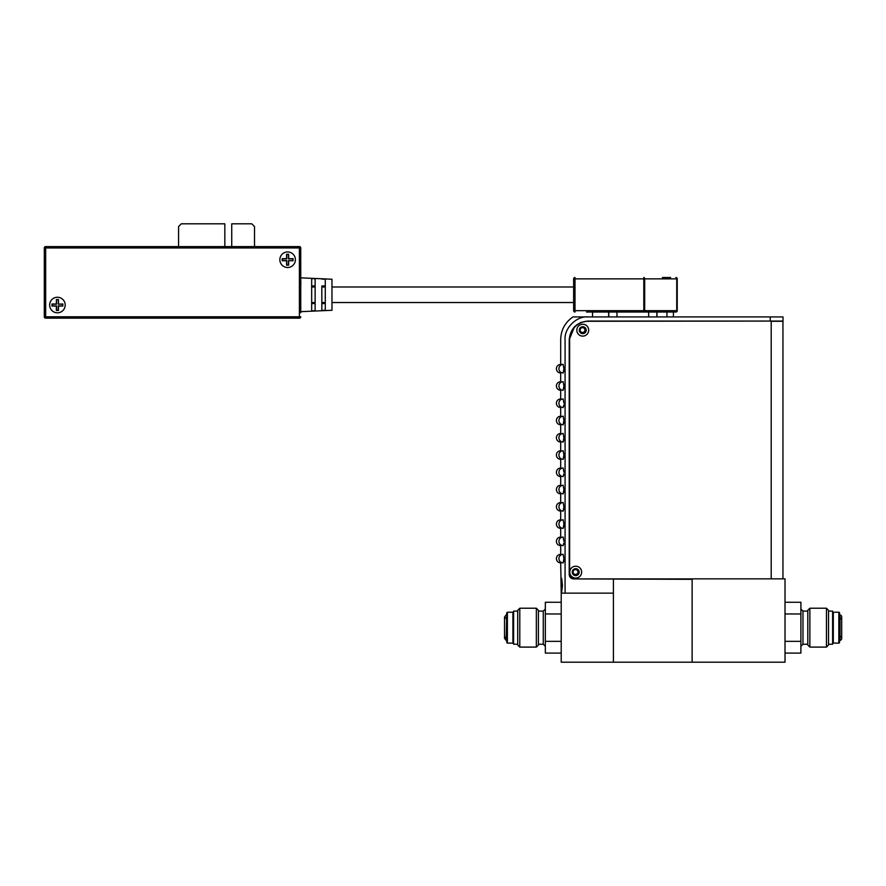 <?xml version="1.0" encoding="UTF-8"?>
<svg xmlns="http://www.w3.org/2000/svg" width="886" height="886" viewBox="0 0 886 886"><rect width="100%" height="100%" fill="white"/><g stroke="black" fill="none" stroke-linecap="round" stroke-linejoin="round"><path stroke-width="1.33" d="M506.703 627.665L506.703 612.924L506.703 627.665M536.351 647.101L538.422 645.03L538.422 610.299L536.351 608.228L536.351 647.101L519.783 647.101L519.783 608.228L536.351 608.228M519.783 608.228L517.712 610.299L517.712 645.03L519.783 647.101M517.712 611.096L513.603 611.096L513.603 644.233L517.712 644.233M613.411 579.322L613.411 662.196L613.411 593.144L561.215 593.144L561.215 662.196L692.132 662.196L692.132 579.322L573.574 578.912C570.949 578.647 569.499 577.196 569.222 574.56L569.532 576.177M561.215 641.353L545.333 641.353L545.333 613.976L561.215 613.976M561.215 602.258L545.333 602.258L545.333 613.976M545.333 641.353L545.333 653.082L561.215 653.082M673.415 312.027L673.415 316.922M666.937 316.922L666.937 312.027M656.98 316.922L656.98 312.027M656.858 316.922L656.858 312.027M643.812 310.41L644.687 310.41M608.782 316.922L608.782 312.027M563.142 364.401L563.142 364.401C560.561 364.655 559.144 366.095 558.889 368.72C559.144 371.345 560.561 372.773 563.142 373.028L563.142 373.028C559.874 373.028 559.874 373.028 563.142 373.028L563.906 368.809L563.142 364.401L560.694 364.401C558.069 364.655 556.63 366.095 556.375 368.72C556.63 371.334 558.069 372.773 560.694 373.028L560.694 381.667C558.069 381.921 556.63 383.361 556.375 385.975C556.63 388.6 558.069 390.039 560.694 390.294L560.694 398.921C558.069 399.187 556.63 400.627 556.375 403.241C556.63 405.866 558.069 407.294 560.694 407.56L560.694 416.187C558.069 416.453 556.63 417.882 556.375 420.507C556.63 423.12 558.069 424.56 560.694 424.826L560.694 433.453C558.069 433.708 556.63 435.148 556.375 437.773C556.63 440.386 558.069 441.826 560.694 442.081L560.694 450.719C558.069 450.974 556.63 452.414 556.375 455.027C556.63 457.652 558.069 459.092 560.694 459.347L560.694 467.974C558.069 468.24 556.63 469.68 556.375 472.293C556.63 474.918 558.069 476.358 560.694 476.613L560.694 485.24C558.069 485.506 556.63 486.935 556.375 489.559C556.63 492.173 558.069 493.613 560.694 493.879L560.694 502.506C558.069 502.761 556.63 504.2 556.375 506.825C556.63 509.439 558.069 510.879 560.694 511.133L560.694 519.772C558.069 520.027 556.63 521.466 556.375 524.08C556.63 526.705 558.069 528.145 560.694 528.399L560.694 537.038C558.069 537.293 556.63 538.732 556.375 541.346C556.63 543.971 558.069 545.411 560.694 545.665L560.694 554.293C558.069 554.558 556.63 555.998 556.375 558.612C556.63 561.226 558.069 562.665 560.694 562.931L561.215 593.144M563.906 403.152L563.142 398.921C559.874 398.921 559.874 398.921 563.142 398.921L563.142 398.921C560.561 399.176 559.144 400.616 558.889 403.241C559.144 405.866 560.561 407.305 563.142 407.56L563.142 407.56C559.874 407.56 559.874 407.56 563.142 407.56L563.85 404.847M563.906 437.684L563.142 433.453C559.874 433.453 559.874 433.453 563.142 433.453L563.142 433.453C560.561 433.708 559.144 435.148 558.889 437.773C559.144 440.397 560.561 441.837 563.142 442.081L563.142 442.081C559.874 442.081 559.874 442.081 563.142 442.081L563.906 437.861M563.906 472.205L563.142 467.974C559.874 467.974 559.874 467.974 563.142 467.974L563.142 467.974C560.561 468.24 559.144 469.669 558.889 472.293C559.144 474.918 560.561 476.358 563.142 476.613L563.142 476.613C559.874 476.613 559.874 476.613 563.142 476.613L563.85 473.899M563.906 506.737L563.142 502.506C559.874 502.506 559.874 502.506 563.142 502.506L563.142 502.506C560.561 502.761 559.144 504.2 558.889 506.825C559.144 509.45 560.561 510.89 563.142 511.133L563.142 511.133C559.874 511.133 559.874 511.133 563.142 511.133L563.906 506.914M563.906 541.257L563.142 537.038C559.874 537.038 559.874 537.038 563.142 537.038L563.142 537.038C560.561 537.293 559.144 538.721 558.889 541.346C559.144 543.971 560.561 545.411 563.142 545.665L563.142 545.665C559.874 545.665 559.874 545.665 563.142 545.665L563.85 542.963M563.906 558.523L563.142 554.293C559.874 554.293 559.874 554.293 563.142 554.293L563.142 554.293C560.561 554.547 559.144 555.987 558.889 558.612C559.144 561.237 560.561 562.676 563.142 562.931L563.142 562.931C559.874 562.931 559.874 562.931 563.142 562.931L563.906 558.701M563.906 523.991L563.142 519.772C559.874 519.772 559.874 519.772 563.142 519.772L563.142 519.772C560.561 520.027 559.144 521.466 558.889 524.08C559.144 526.705 560.561 528.145 563.142 528.399L563.142 528.399C559.874 528.399 559.874 528.399 563.142 528.399L563.906 524.18M563.906 489.471L563.142 485.24C559.874 485.24 559.874 485.24 563.142 485.24L563.142 485.24C560.561 485.495 559.144 486.935 558.889 489.559C559.144 492.184 560.561 493.624 563.142 493.879L563.142 493.879C559.874 493.879 559.874 493.879 563.142 493.879L563.906 489.648M563.906 454.939L563.142 450.719C559.874 450.719 559.874 450.719 563.142 450.719L563.142 450.719C560.561 450.974 559.144 452.414 558.889 455.027C559.144 457.652 560.561 459.092 563.142 459.347L563.142 459.347C559.874 459.347 559.874 459.347 563.142 459.347L563.906 455.127M563.906 420.418L563.142 416.187C559.874 416.187 559.874 416.187 563.142 416.187L563.142 416.187C560.561 416.442 559.144 417.882 558.889 420.507C559.144 423.131 560.561 424.571 563.142 424.826L563.142 424.826C559.874 424.826 559.874 424.826 563.142 424.826L563.906 420.595M563.906 385.886L563.142 381.667C559.874 381.667 559.874 381.667 563.142 381.667L563.142 381.667C560.561 381.921 559.144 383.361 558.889 385.975C559.144 388.6 560.561 390.039 563.142 390.294L563.142 390.294C559.874 390.294 559.874 390.294 563.142 390.294L563.906 386.063M561.669 592.501L561.015 585.402L561.669 578.314L562.466 585.402L561.602 592.535M561.336 578.857L561.248 579.455M561.148 580.485L561.048 582.733M563.684 388.987L563.839 387.691M563.85 387.592L563.906 386.108M559.287 387.802L559.974 388.854M563.684 423.508L563.839 422.212M563.85 422.113L563.906 420.64M559.287 422.334L559.974 423.375M563.684 458.04L563.839 456.744M563.85 456.644L563.906 455.16M559.287 456.855L559.974 457.907M563.684 492.561L563.839 491.265M563.85 491.165L563.906 489.692M559.287 491.387L559.974 492.439M563.684 527.092L563.839 525.797M563.85 525.697L563.906 524.213M559.287 525.907L559.974 526.96M560.694 364.401L560.694 339.571C560.96 329.957 565.058 322.415 572.965 316.922L579.566 316.922M579.632 316.922L582.811 316.922M582.91 316.922L585.026 316.922M585.114 316.922L589.766 316.922M783.014 316.922L783.014 321.064L783.014 316.922L587.728 316.922C576.52 315.914 564.061 328.374 565.08 339.571C559.232 339.571 559.232 339.571 565.08 339.571L565.08 593.144M783.014 321.064L587.861 321.064L580.906 322.415M569.576 576.288L570.495 577.639M570.54 577.683L573.574 578.912C570.949 578.647 569.499 577.196 569.222 574.56L569.222 339.715C570.407 328.462 576.62 322.249 587.861 321.064C576.62 322.249 570.407 328.462 569.222 339.715L574.582 326.624M580.784 322.471L574.682 326.524M563.684 561.613L563.839 560.317M563.85 560.218L563.906 558.745M559.287 560.439L559.974 561.491M563.684 544.358L563.839 543.052M559.287 543.173L559.974 544.225M563.684 509.827L563.839 508.531M563.85 508.431L563.906 506.947M559.287 508.653L559.974 509.694M563.684 475.306L563.839 473.999M559.287 474.121L559.974 475.173M563.684 440.774L563.839 439.478M563.85 439.378L563.906 437.894M559.287 439.6L559.974 440.641M563.684 406.253L563.839 404.946M559.287 405.068L559.974 406.12M563.684 371.721L563.839 370.426M563.85 370.326L563.906 368.842M559.287 370.547L559.974 371.588M571.503 578.392L573.574 578.912M692.132 578.912L573.984 578.912A4.352 4.352 0 0 1 569.632 574.56L569.632 339.925A18.639 18.639 0 0 1 588.282 321.275L770.931 321.064M573.087 572.013A2.414 2.414 0 0 0 575.501 574.427A2.414 2.414 0 0 0 577.927 572.013A2.414 2.414 0 0 0 575.501 569.587A2.414 2.414 0 0 0 573.087 572.013M580.108 330.046A2.414 2.414 0 0 0 582.523 332.46A2.414 2.414 0 0 0 584.937 330.046A2.414 2.414 0 0 0 582.523 327.632A2.414 2.414 0 0 0 580.108 330.046M592.524 312.027L592.524 316.922L592.524 312.027M588.692 330.179A5.936 5.936 0 0 1 582.755 336.126A5.936 5.936 0 0 1 576.819 330.179A5.936 5.936 0 0 1 582.755 324.243A5.936 5.936 0 0 1 588.692 330.179M579.289 330.179A3.466 3.466 0 0 0 582.755 333.657A3.466 3.466 0 0 0 586.222 330.179A3.466 3.466 0 0 0 582.755 326.712A3.466 3.466 0 0 0 579.289 330.179M581.648 572.146A5.936 5.936 0 0 1 575.712 578.082A5.936 5.936 0 0 1 569.776 572.146A5.936 5.936 0 0 1 575.712 566.209A5.936 5.936 0 0 1 581.648 572.146M572.245 572.146A3.466 3.466 0 0 0 575.712 575.612A3.466 3.466 0 0 0 579.178 572.146A3.466 3.466 0 0 0 575.712 568.679A3.466 3.466 0 0 0 572.245 572.146M771.208 578.846L771.208 321.275L782.947 321.275L782.947 578.846M782.947 502.96L782.947 491.077M838.832 643.103L838.832 612.237A0.687 0.687 0 0 1 839.529 612.924L839.529 642.405A0.687 0.687 0 0 1 838.832 643.103L833.305 643.103A0.687 0.687 0 0 0 832.618 643.79M838.832 612.237L833.305 612.237A0.687 0.687 0 0 1 832.618 611.539M839.529 614.22A0.687 0.687 0 0 0 840.05 614.884L840.05 640.445A0.687 0.687 0 0 0 839.529 641.11M840.05 614.884A2.171 2.171 0 0 1 840.05 619.104M840.05 640.445A2.171 2.171 0 0 0 840.05 636.226M807.799 611.096L802.971 611.096L802.971 644.233L800.9 646.315M807.799 644.233L802.971 644.233M809.87 608.228L807.799 610.299L807.799 645.03L809.87 647.101L809.87 608.228L826.45 608.228L826.45 647.101L809.87 647.101M826.45 647.101L828.521 645.03L828.521 610.299L826.45 608.228M828.521 644.233L832.618 644.233L832.618 611.096L828.521 611.096M785.018 662.196L692.132 662.196L692.132 578.846L785.018 578.846L785.018 662.196M785.018 613.976L800.9 613.976L800.9 641.353L785.018 641.353M785.018 653.082L800.9 653.082L800.9 641.353M800.9 613.976L800.9 602.258L785.018 602.258M224.834 246.596L224.834 223.804L181.331 223.804L178.562 226.572L178.562 246.596M254.526 246.596L254.526 226.572L251.757 223.804L231.733 223.804L231.733 246.596M156.534 246.596L120.629 246.596M112.821 246.596L76.916 246.596M300.742 302.525L300.742 281.383M311.673 302.525L315.128 302.525L315.128 303.544L311.673 303.544L311.673 302.525M321.828 302.525L325.273 302.525L325.273 303.544L321.828 303.544L321.828 302.525M331.973 302.525L573.641 302.525M300.742 286.986L300.83 281.394M311.673 286.986L315.128 286.986L315.128 285.968L311.673 285.968L311.673 286.986M321.828 286.986L325.273 286.986L325.273 279.245L325.273 310.277L321.828 310.432L321.828 286.986M331.973 286.986L573.641 286.986M662.374 277.495L670.658 277.495M608.66 316.922L608.66 312.027L589.223 312.027M677.225 310.665A1.362 1.362 0 0 1 675.863 312.027L643.812 312.027A1.362 0.875 -90 0 0 644.687 310.665L676.738 310.665L676.738 278.857A1.362 0.875 -90 0 0 675.863 277.495A1.362 1.362 0 0 1 677.225 278.857L676.738 310.665A1.362 0.875 -90 0 1 675.863 312.027A1.362 1.362 0 0 0 677.225 310.665L677.225 278.857A1.362 1.362 0 0 0 675.863 277.495M677.225 278.857L644.687 278.857L644.687 310.665M586.51 312.027L643.812 312.027L643.812 278.857L644.687 278.857A1.362 0.875 -90 0 0 643.812 277.495L643.812 278.857L575.003 278.857L575.003 277.495A1.362 1.362 0 0 0 573.641 278.857A1.362 1.362 0 0 1 575.003 277.495M575.003 312.027A1.362 1.362 0 0 1 573.641 310.665A1.362 1.362 0 0 0 575.003 312.027L575.003 310.665L573.641 310.665L573.641 278.857L575.003 278.857L575.003 310.665L643.812 310.665M300.742 277.839L331.973 279.234L331.973 310.288L300.742 311.673M325.273 285.968L321.828 285.968M315.128 310.731L311.673 310.897L311.673 278.625L315.128 278.78L315.128 310.731M321.828 279.09L325.273 279.245M66.461 318.152L299.39 318.152L45.662 318.152L45.662 316.789L44.3 316.789A1.362 1.362 0 0 0 45.662 318.152L63.748 318.152M300.742 266.044L300.742 312.714M300.742 277.495L300.742 247.958A1.362 1.362 0 0 0 299.39 246.596L45.662 246.596A1.362 1.362 0 0 0 44.3 247.958A1.362 1.362 0 0 1 45.662 246.596A1.362 1.362 0 0 0 44.3 247.958L44.3 316.789L44.3 247.958L45.662 247.958L45.662 246.596M45.662 318.152A1.362 1.362 0 0 1 44.3 316.789A1.362 1.362 0 0 0 45.662 318.152L299.39 318.152A1.362 1.362 0 0 0 300.742 316.789L299.39 316.789L299.39 246.596M295.392 259.72A7.764 7.764 0 0 1 287.629 267.483A7.764 7.764 0 0 1 279.854 259.72A7.764 7.764 0 0 1 287.629 251.945A7.764 7.764 0 0 1 295.392 259.72A7.764 7.764 0 0 0 287.629 251.945A7.764 7.764 0 0 0 279.854 259.72A7.764 7.764 0 0 0 287.629 267.483A7.764 7.764 0 0 0 295.392 259.72M65.187 305.028A7.764 7.764 0 0 1 57.424 312.802A7.764 7.764 0 0 1 49.649 305.028A7.764 7.764 0 0 1 57.424 297.264A7.764 7.764 0 0 1 65.187 305.028M58.454 303.998L58.454 299.59L56.383 299.59L56.383 303.998L51.975 303.998L51.975 306.069L56.383 306.069L56.383 310.477L58.454 310.477L58.454 306.069L62.862 306.069L62.862 303.998L58.288 304.164L58.454 299.59M58.288 299.756L56.549 299.756L56.549 304.164L52.141 304.164L52.141 305.891L56.549 305.891L56.549 310.299L58.288 310.299L58.288 305.891L62.696 305.891L62.696 304.164L58.288 304.164M57.424 297.264A7.764 7.764 0 0 0 49.649 305.028A7.764 7.764 0 0 0 57.424 312.802A7.764 7.764 0 0 0 65.187 305.028A7.764 7.764 0 0 0 57.424 297.264M292.901 260.584L292.901 258.845L288.493 258.845L288.493 254.437L286.754 254.437L286.754 258.845L282.346 258.845L282.346 260.584L286.754 260.584L286.754 264.992L288.493 264.992L288.493 260.584L293.067 260.75L293.067 258.679L288.659 258.679L288.659 254.271L286.588 254.271L286.588 258.679L282.18 258.679L282.18 260.75L286.588 260.75L286.588 265.158L288.659 265.158L288.659 260.75L293.067 260.75M538.422 644.233L543.262 644.233L543.262 611.096L545.333 609.025M512.916 612.237L507.39 612.237L507.39 643.103L512.916 643.103L512.916 612.237L513.603 611.539M506.548 636.159L504.522 638.33L506.172 640.445L506.703 614.22M648.663 316.922L648.663 312.027M616.977 316.922L616.977 312.027M770.233 316.922L770.233 321.064M833.305 612.237L833.305 643.103M300.742 247.958L45.662 247.958L45.662 316.789L299.39 316.789L299.39 318.152A1.362 1.362 0 0 0 300.742 316.789M507.39 643.103L506.703 642.405M506.548 619.17L504.522 616.999L504.522 638.33M543.262 611.096L538.422 611.096M506.172 614.884L504.522 616.999M506.172 640.445L506.703 641.11M507.39 612.237L506.703 612.924M512.916 643.103L513.603 643.79M543.262 644.233L545.333 646.315M802.971 611.096L800.9 609.025M841.7 638.33L841.7 616.999"/></g></svg>

